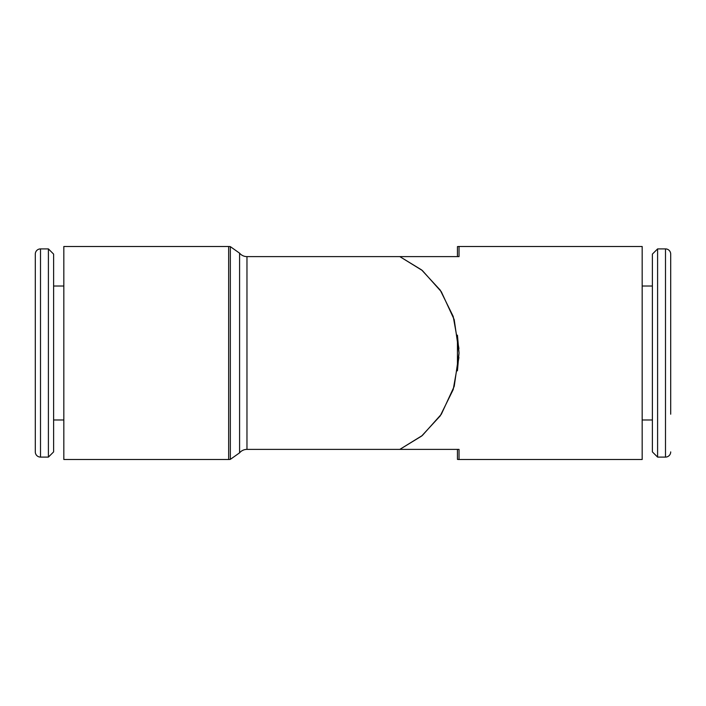 <?xml version="1.0" encoding="UTF-8"?>
<svg xmlns="http://www.w3.org/2000/svg" width="706" height="706" viewBox="0 0 706 706"><rect width="100%" height="100%" fill="white"/><g stroke="black" fill="none" stroke-linecap="round" stroke-linejoin="round"><path stroke-width="1.06" d="M228.656 459.509L63.831 459.509L63.831 246.491L228.656 246.491A9.637 9.637 0 0 1 230.332 246.632L230.332 459.368A9.637 9.637 0 0 1 228.656 459.509L228.656 246.491M239.59 452.828L239.59 253.172A9.637 9.637 0 0 0 246.968 256.613L246.968 449.387A9.637 9.637 0 0 0 239.59 452.828L230.332 459.368M458.944 348.517L453.199 316.412L440.217 290.095L421.606 269.913L399.817 256.613L422.338 270.504L441.321 291.737L454.214 319.633L459.032 353L457.435 370.835L457.435 335.165L459.032 353L454.214 386.367L441.321 414.263L422.338 435.496L399.817 449.387L459.032 449.387L459.032 459.509A9.16 9.16 0 0 1 457.435 459.368L457.435 449.387M457.435 256.613L457.435 246.632A9.16 9.16 0 0 1 459.032 246.491L459.032 256.613L246.968 256.613M459.032 246.491L642.169 246.491L642.169 459.509L459.032 459.509M40.507 248.9A5.207 5.207 0 0 0 35.3 254.107L35.3 451.893A5.207 5.207 0 0 0 40.507 457.1L40.507 248.9L48.405 248.9L48.405 457.1L40.507 457.1M48.405 457.1L53.612 451.893L53.612 254.107L48.405 248.9M657.595 457.1L652.388 451.893L652.388 254.107L657.595 248.9L657.595 457.1L665.493 457.1A5.207 5.207 0 0 0 670.7 451.893A5.207 5.207 0 0 1 665.493 457.1L665.493 248.9A5.207 5.207 0 0 1 670.7 254.107L670.7 414.21M369.865 449.387L336.135 449.387M670.7 254.107L670.7 291.79M246.968 449.387L399.817 449.387L421.606 436.087L440.217 415.905L453.199 389.588L458.944 357.483M63.831 286.009L53.612 286.009M657.595 248.9L665.493 248.9M642.169 286.009L652.388 286.009M642.169 419.991L652.388 419.991M63.831 419.991L53.612 419.991M239.59 253.172L230.332 246.632"/></g></svg>

